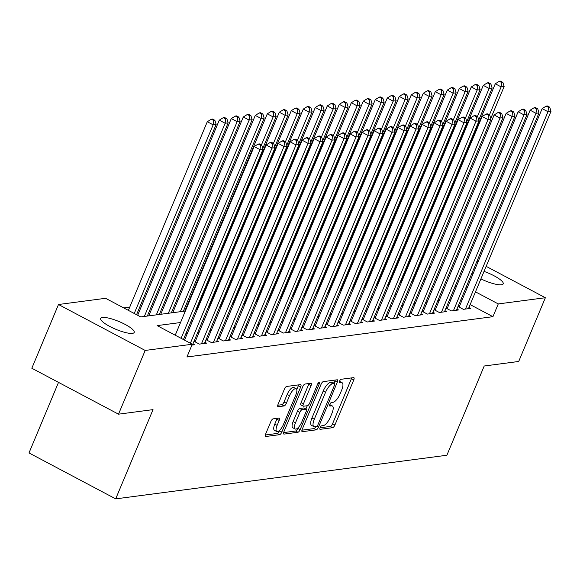 <?xml version="1.0" encoding="UTF-8"?>
<svg xmlns="http://www.w3.org/2000/svg" width="580" height="580" viewBox="0 0 580 580"><rect width="100%" height="100%" fill="white"/><g stroke="black" fill="none" stroke-linecap="round" stroke-linejoin="round"><path stroke-width="0.87" d="M320.073 427.692A1.95 0.696 117.9 0 0 319.986 429.309A1.95 0.696 117.9 0 0 320.167 429.33L332.681 427.685A2.791 1 117.9 0 0 334.906 425.024L353.749 379.98A2.791 1 117.9 0 0 353.88 377.674A2.791 1 117.9 0 0 353.619 377.631L341.105 379.284A1.95 0.696 117.9 0 0 339.546 381.14A1.95 0.696 117.9 0 0 339.459 382.757A1.95 0.696 117.9 0 0 339.641 382.786L341.257 382.568A8.918 3.197 117.9 0 1 342.084 382.699A8.918 3.197 117.9 0 1 341.678 390.086L340.105 393.834A8.918 3.197 117.9 0 1 332.993 402.339L331.368 402.556A1.95 0.696 117.9 0 0 329.81 404.412A1.95 0.696 117.9 0 0 329.723 406.029A1.95 0.696 117.9 0 0 329.904 406.058L331.521 405.848A8.918 3.197 117.9 0 1 332.347 405.971A8.918 3.197 117.9 0 1 331.941 413.359L330.375 417.114A8.918 3.197 117.9 0 1 323.256 425.618L321.632 425.829A1.95 0.696 117.9 0 0 320.073 427.692M102.443 317.47A18.176 4.191 -157.3 0 1 122.17 322.937A18.176 4.191 -157.3 0 1 134.205 332.434A18.176 4.191 -157.3 0 1 132.428 333.362A18.176 4.191 -157.3 0 1 112.701 327.903A18.176 4.191 -157.3 0 1 100.666 318.406A18.176 4.191 -157.3 0 1 102.443 317.47M473.766 268.859A18.176 4.191 -157.3 0 1 475.049 269.011M484.039 271.404A18.176 4.191 -157.3 0 1 503.193 283.83A18.176 4.191 -157.3 0 1 501.417 284.758A18.176 4.191 -157.3 0 1 480.9 278.915M273.1 418.861A2.791 1 117.9 0 0 270.875 421.522L265.589 434.159A2.791 1 117.9 0 0 265.466 436.464A2.791 1 117.9 0 0 265.72 436.508L279.618 434.674A2.791 1 117.9 0 0 281.844 432.013L300.687 386.969A2.791 1 117.9 0 0 300.817 384.663A2.791 1 117.9 0 0 300.556 384.62L286.658 386.454A2.791 1 117.9 0 0 284.432 389.108L278.052 404.376A2.791 1 117.9 0 0 277.921 406.682A2.791 1 117.9 0 0 278.183 406.725L284.127 405.942A2.791 1 117.9 0 0 286.353 403.281L289.521 395.712A7.46 2.675 117.9 0 1 296.162 388.709A7.46 2.675 117.9 0 1 295.822 394.886L283.417 424.538A7.46 2.675 117.9 0 1 276.776 431.542A7.46 2.675 117.9 0 1 277.117 425.365L279.183 420.427A2.791 1 117.9 0 0 279.306 418.115A2.791 1 117.9 0 0 279.052 418.078L273.1 418.861M486.156 266.351L545.367 297.728L518.708 361.463L484.206 366.009L446.883 455.242L115.688 498.873L153.018 409.632L118.516 414.178L145.181 350.443L58.493 304.507L105.589 298.301L140.737 316.919L185.339 311.047M545.367 297.728L498.271 303.927L475.484 291.856M180.54 322.531L157.137 325.612L192.277 344.237L186.948 356.983L492.935 316.68L498.271 303.927M192.277 344.237L145.181 350.443M302.224 429.33A2.791 1 117.9 0 0 302.093 431.643A2.791 1 117.9 0 0 302.354 431.679L316.252 429.845A2.791 1 117.9 0 0 318.478 427.192L337.321 382.147A2.791 1 117.9 0 0 337.444 379.835A2.791 1 117.9 0 0 337.19 379.798L323.292 381.625A2.791 1 117.9 0 0 321.066 384.286L302.224 429.33M297.939 432.26L284.04 434.094A2.791 1 117.9 0 1 283.779 434.05A2.791 1 117.9 0 1 283.91 431.745L302.753 386.7A2.791 1 117.9 0 1 304.971 384.04L310.923 383.257A2.791 1 117.9 0 1 311.185 383.293A2.791 1 117.9 0 1 311.054 385.606L303.412 403.876A2.791 1 117.9 0 0 303.282 406.181A2.791 1 117.9 0 0 303.543 406.217L307.487 405.703A2.791 1 117.9 0 0 309.713 403.042L317.666 384.025A1.95 0.696 117.9 0 1 319.406 382.191A1.95 0.696 117.9 0 1 319.319 383.808L300.164 429.606A2.791 1 117.9 0 1 297.939 432.26L295.59 431.02L283.62 432.6M458.019 306.508L463.355 309.336L470.554 308.386L468.93 307.531M446.013 308.089L451.356 310.916L458.555 309.966L456.931 309.111M434.014 309.669L439.35 312.497L446.557 311.547L444.925 310.692M422.015 311.25L427.351 314.077L434.55 313.127L432.926 312.272M410.016 312.83L415.352 315.658L422.552 314.708L420.928 313.852M398.018 314.411L403.354 317.238L410.553 316.288L408.929 315.433M386.019 315.991L391.355 318.819L398.554 317.869L396.93 317.013M374.02 317.572L379.356 320.399L386.555 319.457L384.932 318.594M362.021 319.152L367.357 321.98L374.557 321.037L372.933 320.174M350.015 320.733L355.351 323.56L362.558 322.618L360.934 321.755M338.017 322.313L343.353 325.141L350.552 324.198L348.928 323.336M326.018 323.894L331.354 326.721L338.553 325.779L336.929 324.916M314.019 325.474L319.355 328.302L326.555 327.359L324.93 326.496M302.02 327.055L307.356 329.882L314.556 328.94L312.932 328.077M290.022 328.635L295.358 331.463L302.557 330.52L300.933 329.657M278.023 330.216L283.359 333.043L290.558 332.101L288.934 331.238M266.017 331.796L271.36 334.624L278.56 333.681L276.935 332.818M254.018 333.377L259.354 336.204L266.561 335.262L264.93 334.399M242.019 334.957L247.356 337.785L254.555 336.842L252.931 335.979M230.021 336.538L235.357 339.365L242.556 338.423L240.932 337.56M218.022 338.118L223.358 340.953L230.557 340.003L228.933 339.14M206.023 339.699L211.359 342.533L218.558 341.584L216.935 340.721M194.024 341.279L199.361 344.114L206.56 343.164L204.936 342.301M191.922 345.093L194.561 344.745L192.937 343.882M492.935 316.68L470.148 304.601M461.977 300.273L460.868 299.686M451.197 298.925L449.768 299.113M439.198 300.505L437.77 300.694M427.199 302.086L425.771 302.274M415.2 303.666L413.772 303.855M403.201 305.247L401.773 305.435M391.203 306.827L389.774 307.016M379.197 308.408L377.776 308.596M367.198 309.988L365.777 310.177M355.199 311.569L353.771 311.757M343.2 313.149L341.772 313.338M331.202 314.73L329.774 314.918M319.203 316.31L317.775 316.499M307.204 317.891L305.776 318.079M295.205 319.471L293.777 319.66M283.2 321.052L281.779 321.24M271.201 322.632L269.773 322.821M259.202 324.213L257.774 324.401M247.203 325.793L245.775 325.982M235.204 327.374L233.776 327.562M223.206 328.954L221.777 329.143M211.207 330.535L209.779 330.723M199.201 332.115L197.78 332.304M187.202 333.696L185.781 333.884M459.592 305.957L458.171 306.146M447.593 307.538L446.165 307.726M435.595 309.118L434.166 309.307M423.596 310.699L422.167 310.887M411.597 312.279L410.169 312.468M399.598 313.86L398.17 314.048M387.599 315.44L386.171 315.629M375.601 317.021L374.173 317.209M363.595 318.601L362.174 318.79M351.596 320.182L350.168 320.37M339.597 321.762L338.169 321.951M327.599 323.343L326.17 323.531M315.6 324.923L314.171 325.112M303.601 326.504L302.173 326.692M291.602 328.084L290.174 328.273M279.596 329.665L278.175 329.853M267.598 331.245L266.176 331.434M255.599 332.826L254.17 333.014M243.6 334.406L242.172 334.595M231.601 335.987L230.173 336.175M219.602 337.567L218.174 337.756M207.604 339.148L206.175 339.336M195.605 340.728L194.177 340.917M405.71 270.817L404.869 270.925M393.711 272.397L392.87 272.506M381.712 273.977L380.872 274.086M369.714 275.558L368.873 275.667M357.715 277.138L356.874 277.247M345.716 278.719L344.875 278.828M333.717 280.299L332.869 280.408M321.712 281.88L320.87 281.989M309.713 283.461L308.872 283.569M297.714 285.041L296.873 285.15M285.715 286.621L284.874 286.73M273.716 288.202L272.875 288.311M261.718 289.782L260.877 289.891M249.719 291.363L248.871 291.472M237.713 292.943L236.872 293.052M225.714 294.524L224.873 294.633M213.715 296.105L212.874 296.213M201.717 297.685L200.876 297.794M189.718 299.265L188.29 299.454M177.719 300.846L176.291 301.035M165.721 302.426L164.292 302.615M153.722 304.007L152.293 304.195M141.716 305.587L140.295 305.776M129.717 307.168L123.794 307.944M415.113 275.442L414.461 275.094M58.515 382.379L29 452.936L115.688 498.873M458.2 251.85L459.411 252.177M467.589 256.512L468.698 257.099M476.876 261.428L477.978 262.015M118.516 414.178L31.827 368.242L58.493 304.507M422.204 256.592L423.045 256.483M434.202 255.012L435.631 254.83M446.201 253.431L447.629 253.25M472.881 274.188A18.176 4.191 -157.3 0 1 471.873 273.383M439.466 272.767L438.357 272.187M430.179 267.851L429.077 267.264M420.449 262.689L419.797 262.349M195.917 309.655L197.338 309.466M207.915 308.074L209.344 307.886M219.914 306.494L221.343 306.305M231.913 304.913L233.341 304.725M243.912 303.333L245.34 303.144M255.911 301.752L257.339 301.564M267.909 300.172L269.337 299.983M279.915 298.591L281.336 298.403M291.914 297.011L293.335 296.822M303.913 295.43L305.341 295.242M315.911 293.85L317.34 293.661M327.91 292.269L329.339 292.081M339.909 290.689L341.337 290.5M351.908 289.108L353.336 288.92M363.906 287.528L365.335 287.339M375.912 285.947L377.334 285.759M387.911 284.367L389.339 284.178M399.91 282.786L401.338 282.598M411.909 281.206L413.337 281.017M423.908 279.625L425.336 279.437M435.906 278.045L437.334 277.856M456.533 286.179L455.104 286.368M444.534 287.76L443.105 287.948M432.528 289.34L431.107 289.529M420.529 290.921L419.108 291.109M408.53 292.501L407.102 292.69M396.532 294.082L395.103 294.27M384.533 295.662L383.104 295.851M372.534 297.243L371.106 297.431M360.535 298.823L359.107 299.012M348.536 300.404L347.108 300.592M336.531 301.984L335.11 302.173M324.532 303.565L323.103 303.753M312.533 305.145L311.105 305.334M300.534 306.726L299.106 306.914M288.536 308.306L287.107 308.495M276.537 309.887L275.108 310.075M264.538 311.467L263.11 311.656M252.539 313.048L251.111 313.236M240.533 314.628L239.112 314.817M228.535 316.209L227.106 316.397M216.536 317.789L215.107 317.978M204.537 319.37L203.109 319.558M192.538 320.95L191.11 321.139M467.306 287.52L466.204 286.94M332.347 405.971L330.005 404.731A8.918 3.197 117.9 0 0 329.73 404.623M342.084 382.699L339.742 381.459A8.918 3.197 117.9 0 0 339.467 381.35M320.029 427.801L330.339 426.445A2.791 1 117.9 0 0 332.565 423.784L351.407 378.74A2.791 1 117.9 0 0 351.697 377.885M334.022 383.184L334.979 380.9A2.791 1 117.9 0 0 335.262 380.052M301.933 430.186L313.911 428.605A2.791 1 117.9 0 0 315.825 426.597M316.419 426.517A1.95 0.696 117.9 0 0 317.978 424.654L334.522 385.113A1.95 0.696 117.9 0 0 334.609 383.496A1.95 0.696 117.9 0 0 334.428 383.474L332.717 383.699A8.918 3.197 117.9 0 0 325.598 392.203L314.295 419.231A8.918 3.197 117.9 0 0 313.889 426.612A8.918 3.197 117.9 0 0 314.715 426.742L316.419 426.517M332.391 382.394A1.95 0.696 117.9 0 0 332.267 382.256A1.95 0.696 117.9 0 0 332.086 382.227L334.428 383.474M313.889 426.612L311.547 425.372A8.918 3.197 117.9 0 1 311.953 417.984L323.256 390.956A8.918 3.197 117.9 0 1 330.375 382.452L332.086 382.227M301.201 404.978A2.791 1 117.9 0 1 300.94 404.941A2.791 1 117.9 0 1 301.071 402.629L308.712 384.366A2.791 1 117.9 0 0 309.002 383.51M307.284 405.724L305.899 409.045M298.084 427.721L297.815 428.359L300.164 429.606M295.481 422.827A7.46 2.675 117.9 0 0 295.14 429.004A7.46 2.675 117.9 0 0 301.781 422.001L306.153 411.553A2.791 1 117.9 0 0 306.284 409.241A2.791 1 117.9 0 0 306.022 409.204L302.079 409.726A2.791 1 117.9 0 0 299.853 412.38L295.481 422.827L293.139 421.587A7.46 2.675 117.9 0 0 292.798 427.764L295.14 429.004M304.116 408.197A2.791 1 117.9 0 0 303.942 408.001A2.791 1 117.9 0 0 303.681 407.965L306.022 409.204M293.139 421.587L297.511 411.14A2.791 1 117.9 0 1 299.737 408.479L303.681 407.965M295.59 431.02A2.791 1 117.9 0 0 297.815 428.359M276.776 431.542L274.427 430.302A7.46 2.675 117.9 0 1 274.768 424.125L276.841 419.18A2.791 1 117.9 0 0 277.124 418.332M296.162 388.709L293.821 387.469A7.46 2.675 117.9 0 0 287.173 394.473L289.521 395.712M277.762 405.232L281.786 404.702A2.791 1 117.9 0 0 284.012 402.041L287.173 394.473M296.757 389.528L298.345 385.729A2.791 1 117.9 0 0 298.635 384.873M265.299 435.007L277.276 433.434A2.791 1 117.9 0 0 279.502 430.773L279.719 430.259M490.767 118.472L504.143 86.5L501.142 86.891L495.284 83.788L412.75 281.09M501.671 82.527L502.867 82.374L500.525 81.127L499.329 81.287L501.671 82.527L501.142 86.891L489.411 114.934M502.867 82.374L504.143 86.5M495.284 83.788L499.329 81.287M465.45 309.06L547.999 111.722L551 111.331L468.451 308.669M459.121 307.095L542.14 108.619L547.999 111.722L548.528 107.358L549.731 107.199L547.389 105.959L546.186 106.118L548.528 107.358M546.186 106.118L542.14 108.619M551 111.331L549.731 107.199M478.768 120.053L492.144 88.08L489.143 88.472L483.285 85.369L400.751 282.67M489.672 84.107L490.868 83.955L488.527 82.708L487.33 82.867L489.672 84.107L489.143 88.472L477.412 116.515M490.868 83.955L492.144 88.08M483.285 85.369L487.33 82.867M466.769 121.633L480.138 89.661L477.144 90.052L471.286 86.949L388.752 284.251M477.673 85.688L478.87 85.535L476.528 84.288L475.332 84.448L477.673 85.688L477.144 90.052L465.414 118.095M478.87 85.535L480.138 89.661M471.286 86.949L475.332 84.448M454.771 123.214L468.14 91.241L465.146 91.633L459.287 88.53L376.753 285.831M465.675 87.268L466.871 87.116L464.529 85.869L463.326 86.028L465.675 87.268L465.146 91.633L453.415 119.676M466.871 87.116L468.14 91.241M459.287 88.53L463.326 86.028M442.765 124.794L456.141 92.822L453.139 93.213L447.289 90.11L364.755 287.412M453.669 88.849L454.872 88.697L452.53 87.45L451.327 87.609L453.669 88.849L453.139 93.213L441.409 121.256M454.872 88.697L456.141 92.822M447.289 90.11L451.327 87.609M453.451 310.641L536 113.303L539.001 112.912L456.453 310.249M447.122 308.676L530.142 110.2L536 113.303L536.529 108.938L537.733 108.779L535.384 107.539L534.187 107.699L536.529 108.938M534.187 107.699L530.142 110.2M539.001 112.912L537.733 108.779M441.452 312.221L524.001 114.883L527.002 114.492L444.454 311.83M435.123 310.257L518.143 111.781L524.001 114.883L524.53 110.519L525.726 110.367L523.385 109.12L522.188 109.279L524.53 110.519M522.188 109.279L518.143 111.781M527.002 114.492L525.726 110.367M429.454 313.802L512.002 116.464L515.004 116.072L432.455 313.41M423.117 311.837L506.144 113.361L512.002 116.464L512.532 112.1L513.728 111.947L511.386 110.7L510.19 110.86L512.532 112.1M510.19 110.86L506.144 113.361M515.004 116.072L513.728 111.947M417.455 315.382L500.003 118.044L502.998 117.653L420.457 314.991M411.118 313.418L494.146 114.941L500.003 118.044L500.533 113.68L501.729 113.528L499.387 112.281L498.191 112.44L500.533 113.68M498.191 112.44L494.146 114.941M502.998 117.653L501.729 113.528M430.766 126.375L444.142 94.402L441.141 94.794L435.283 91.691L352.749 288.992M441.67 90.429L442.873 90.277L440.532 89.03L439.328 89.189L441.67 90.429L441.141 94.794L429.41 122.837M442.873 90.277L444.142 94.402M435.283 91.691L439.328 89.189M405.456 316.963L488.005 119.625L490.999 119.234L408.45 316.571M399.12 314.998L482.147 116.522L488.005 119.625L488.534 115.26L489.73 115.108L487.388 113.861L486.185 114.021L488.534 115.26M486.185 114.021L482.147 116.522M490.999 119.234L489.73 115.108M418.767 127.955L432.143 95.983L429.142 96.374L423.284 93.271L340.75 290.573M429.671 92.01L430.875 91.858L428.533 90.611L427.329 90.77L429.671 92.01L429.142 96.374L417.411 124.417M430.875 91.858L432.143 95.983M423.284 93.271L427.329 90.77M393.458 318.543L475.999 121.206L479 120.814L396.452 318.152M387.121 316.579L470.148 118.103L475.999 121.206L476.528 116.841L477.732 116.689L475.39 115.442L474.186 115.601L476.528 116.841M474.186 115.601L470.148 118.103M479 120.814L477.732 116.689M406.768 129.536L420.145 97.563L417.143 97.955L411.285 94.852L328.751 292.153M417.673 93.59L418.876 93.438L416.527 92.191L415.331 92.35L417.673 93.59L417.143 97.955L405.413 125.998M418.876 93.438L420.145 97.563M411.285 94.852L415.331 92.35M381.451 320.124L464 122.786L467.001 122.394L384.453 319.732M375.122 318.159L458.142 119.683L464 122.786L464.529 118.421L465.733 118.269L463.391 117.022L462.188 117.182L464.529 118.421M462.188 117.182L458.142 119.683M467.001 122.394L465.733 118.269M394.77 131.116L408.146 99.144L405.145 99.535L399.286 96.432L316.752 293.741M405.674 95.178L406.87 95.019L404.528 93.772L403.332 93.931L405.674 95.178L405.145 99.535L393.414 127.578M406.87 95.019L408.146 99.144M399.286 96.432L403.332 93.931M369.453 321.704L452.001 124.366L455.003 123.975L372.454 321.313M363.123 319.739L446.143 121.263L452.001 124.366L452.53 120.002L453.734 119.85L451.392 118.603L450.189 118.762L452.53 120.002M450.189 118.762L446.143 121.263M455.003 123.975L453.734 119.85M382.771 132.697L396.147 100.724L393.146 101.116L387.288 98.013L304.754 295.321M393.675 96.758L394.871 96.599L392.529 95.352L391.333 95.511L393.675 96.758L393.146 101.116L381.415 129.159M394.871 96.599L396.147 100.724M387.288 98.013L391.333 95.511M357.454 323.285L440.002 125.947L443.004 125.555L360.455 322.893M351.125 321.32L434.145 122.844L440.002 125.947L440.532 121.582L441.735 121.43L439.386 120.183L438.19 120.343L440.532 121.582M438.19 120.343L434.145 122.844M443.004 125.555L441.735 121.43M370.772 134.277L384.141 102.305L381.147 102.696L375.289 99.593L292.755 296.902M381.676 98.339L382.873 98.179L380.531 96.932L379.327 97.092L381.676 98.339L381.147 102.696L369.416 130.739M382.873 98.179L384.141 102.305M375.289 99.593L379.327 97.092M345.455 324.865L428.004 127.528L431.005 127.136L348.457 324.474M339.119 322.9L422.146 124.424L428.004 127.528L428.533 123.163L429.729 123.011L427.387 121.764L426.191 121.923L428.533 123.163M426.191 121.923L422.146 124.424M431.005 127.136L429.729 123.011M358.774 135.858L372.142 103.885L369.148 104.277L363.29 101.174L280.756 298.482M369.677 99.919L370.874 99.76L368.532 98.513L367.329 98.672L369.677 99.919L369.148 104.277L357.418 132.32M370.874 99.76L372.142 103.885M363.29 101.174L367.329 98.672M333.457 326.446L416.005 129.108L419.007 128.716L336.458 326.054M327.12 324.481L410.147 126.005L416.005 129.108L416.534 124.743L417.73 124.591L415.389 123.344L414.192 123.504L416.534 124.743M414.192 123.504L410.147 126.005M419.007 128.716L417.73 124.591M346.767 137.438L360.144 105.466L357.142 105.865L351.284 102.754L268.757 300.063M357.671 101.5L358.875 101.34L356.533 100.101L355.33 100.253L357.671 101.5L357.142 105.865L345.412 133.9M358.875 101.34L360.144 105.466M351.284 102.754L355.33 100.253M321.458 328.026L404.006 130.688L407 130.297L324.459 327.635M315.121 326.062L398.148 127.585L404.006 130.688L404.536 126.324L405.732 126.172L403.39 124.925L402.186 125.084L404.536 126.324M402.186 125.084L398.148 127.585M407 130.297L405.732 126.172M309.459 329.607L392 132.269L395.002 131.877L312.453 329.215M303.123 327.642L386.149 129.166L392 132.269L392.529 127.904L393.733 127.752L391.391 126.505L390.188 126.665L392.529 127.904M390.188 126.665L386.149 129.166M395.002 131.877L393.733 127.752M297.453 331.187L380.001 133.85L383.003 133.458L300.454 330.796M291.124 329.223L374.143 130.746L380.001 133.85L380.531 129.485L381.734 129.333L379.392 128.086L378.189 128.245L380.531 129.485M378.189 128.245L374.143 130.746M383.003 133.458L381.734 129.333M334.769 139.019L348.145 107.046L345.144 107.445L339.286 104.335L256.751 301.644M345.673 103.081L346.876 102.921L344.535 101.681L343.331 101.834L345.673 103.081L345.144 107.445L333.413 135.481M346.876 102.921L348.145 107.046M339.286 104.335L343.331 101.834M322.77 140.599L336.146 108.627L333.145 109.025L327.287 105.915L244.753 303.224M333.674 104.661L334.877 104.501L332.529 103.262L331.332 103.414L333.674 104.661L333.145 109.025L321.414 137.061M334.877 104.501L336.146 108.627M327.287 105.915L331.332 103.414M310.771 142.18L324.147 110.207L321.146 110.606L315.288 107.496L232.754 304.805M321.675 106.241L322.879 106.082L320.53 104.842L319.333 104.994L321.675 106.241L321.146 110.606L309.415 138.642M322.879 106.082L324.147 110.207M315.288 107.496L319.333 104.994M285.454 332.768L368.003 135.43L371.004 135.038L288.456 332.376M279.125 330.803L362.145 132.327L368.003 135.43L368.532 131.073L369.736 130.913L367.394 129.666L366.19 129.826L368.532 131.073M366.19 129.826L362.145 132.327M371.004 135.038L369.736 130.913M298.772 143.76L312.149 111.788L309.147 112.187L303.289 109.076L220.755 306.385M309.676 107.822L310.873 107.662L308.531 106.423L307.335 106.575L309.676 107.822L309.147 112.187L297.417 140.222M310.873 107.662L312.149 111.788M303.289 109.076L307.335 106.575M273.455 334.348L356.004 137.01L359.005 136.619L276.457 333.957M267.126 332.383L350.146 133.907L356.004 137.01L356.533 132.653L357.737 132.494L355.388 131.247L354.192 131.406L356.533 132.653M354.192 131.406L350.146 133.907M359.005 136.619L357.737 132.494M286.774 145.341L300.15 113.368L297.149 113.767L291.29 110.657L208.756 307.965M297.678 109.403L298.874 109.243L296.532 108.003L295.336 108.156L297.678 109.403L297.149 113.767L285.418 141.803M298.874 109.243L300.15 113.368M291.29 110.657L295.336 108.156M261.457 335.929L344.005 138.591L347.007 138.2L264.458 335.537M255.127 333.964L338.147 135.488L344.005 138.591L344.535 134.234L345.731 134.074L343.389 132.827L342.193 132.987L344.535 134.234M342.193 132.987L338.147 135.488M347.007 138.2L345.731 134.074M274.775 146.921L288.144 114.949L285.15 115.347L279.292 112.237L196.758 309.546M285.679 110.983L286.875 110.824L284.534 109.584L283.33 109.736L285.679 110.983L285.15 115.347L273.419 143.383M286.875 110.824L288.144 114.949M279.292 112.237L283.33 109.736M249.458 337.509L332.006 140.172L335.008 139.78L252.46 337.118M243.121 335.544L326.149 137.069L332.006 140.172L332.536 135.814L333.732 135.655L331.39 134.415L330.194 134.567L332.536 135.814M330.194 134.567L326.149 137.069M335.008 139.78L333.732 135.655M262.776 148.502L276.145 116.529L273.144 116.928L267.293 113.825L184.759 311.126M273.673 112.563L274.876 112.404L272.535 111.164L271.331 111.316L273.673 112.563L273.144 116.928L261.413 144.964M274.876 112.404L276.145 116.529M267.293 113.825L271.331 111.316M237.459 339.09L320.008 141.759L323.002 141.361L240.461 338.698M231.123 337.125L314.15 138.649L320.008 141.759L320.537 137.395L321.733 137.235L319.392 135.995L318.195 136.148L320.537 137.395M318.195 136.148L314.15 138.649M323.002 141.361L321.733 137.235M183.331 311.315L264.146 118.11L261.145 118.508L255.287 115.406L172.753 312.707M261.674 114.144L262.878 113.984L260.536 112.745L259.332 112.897L261.674 114.144L261.145 118.508L180.329 311.707M262.878 113.984L264.146 118.11M255.287 115.406L259.332 112.897M225.46 340.67L308.009 143.34L311.003 142.941L228.455 340.279M219.124 338.705L302.151 140.229L308.009 143.34L308.538 138.975L309.735 138.816L307.393 137.576L306.189 137.728L308.538 138.975M306.189 137.728L302.151 140.229M311.003 142.941L309.735 138.816M171.332 312.895L252.148 119.69L249.146 120.089L243.288 116.986L160.754 314.287M249.675 115.725L250.879 115.565L248.537 114.325L247.334 114.478L249.675 115.725L249.146 120.089L168.331 313.287M250.879 115.565L252.148 119.69M243.288 116.986L247.334 114.478M213.462 342.251L296.003 144.92L299.005 144.522L216.456 341.859M207.125 340.286L290.152 141.81L296.003 144.92L296.532 140.556L297.736 140.396L295.394 139.156L294.19 139.309L296.532 140.556M294.19 139.309L290.152 141.81M299.005 144.522L297.736 140.396M159.333 314.476L240.149 121.271L237.148 121.669L231.289 118.566L148.756 315.868M237.677 117.305L238.88 117.145L236.531 115.906L235.335 116.058L237.677 117.305L237.148 121.669L156.332 314.868M238.88 117.145L240.149 121.271M231.289 118.566L235.335 116.058M201.456 343.831L284.004 146.501L287.006 146.102L204.457 343.44M195.126 341.867L278.146 143.391L284.004 146.501L284.534 142.136L285.737 141.977L283.395 140.737L282.192 140.889L284.534 142.136M282.192 140.889L278.146 143.391M287.006 146.102L285.737 141.977M147.327 316.056L228.15 122.851L225.149 123.25L219.291 120.147L137.656 315.295M225.678 118.885L226.874 118.726L224.532 117.486L223.336 117.638L225.678 118.885L225.149 123.25L144.333 316.448M226.874 118.726L228.15 122.851M219.291 120.147L223.336 117.638M190.37 343.229L272.005 148.081L275.007 147.682L192.458 345.02M184.52 340.126L266.148 144.971L272.005 148.081L272.535 143.717L273.738 143.557L271.396 142.317L270.193 142.47L272.535 143.717M270.193 142.47L266.148 144.971M275.007 147.682L273.738 143.557M136.554 314.708L216.151 124.432L213.15 124.831L207.292 121.728L128.376 310.373M213.679 120.466L214.875 120.306L212.534 119.067L211.338 119.219L213.679 120.466L213.15 124.831L134.234 313.476M214.875 120.306L216.151 124.432M207.292 121.728L211.338 119.219M181.09 338.307L260.007 149.662L263.008 149.263L183.41 339.539M175.232 335.204L254.149 146.551L260.007 149.662L260.536 145.297L261.739 145.138L259.39 143.898L258.194 144.05L260.536 145.297M258.194 144.05L254.149 146.551M263.008 149.263L261.739 145.138M329.65 404.854L331.521 405.848M339.387 381.582L341.257 382.568M351.407 378.74L353.749 379.98M332.565 423.784L334.906 425.024M330.339 426.445L332.681 427.685M334.979 380.9L337.321 382.147M316.825 426.314L318.478 427.192M313.911 428.605L316.252 429.845M301.919 431.447L302.354 431.679M330.375 382.452L332.717 383.699M323.256 390.956L325.598 392.203M311.953 417.984L314.295 419.231M283.598 433.862L284.04 434.094M308.712 384.366L311.054 385.606M301.071 402.629L303.412 403.876M318.123 383.17L319.319 383.808M299.737 408.479L302.079 409.726M297.511 411.14L299.853 412.38M276.841 419.18L279.183 420.427M274.768 424.125L277.117 425.365M284.012 402.041L286.353 403.281M281.786 404.702L284.127 405.942M277.74 406.493L278.183 406.725M298.345 385.729L300.687 386.969M279.502 430.773L281.844 432.013M277.276 433.434L279.618 434.674M265.285 436.276L265.72 436.508M332.267 382.256L334.609 383.496M300.94 404.941L303.282 406.181M303.942 408.001L306.284 409.241"/></g></svg>
